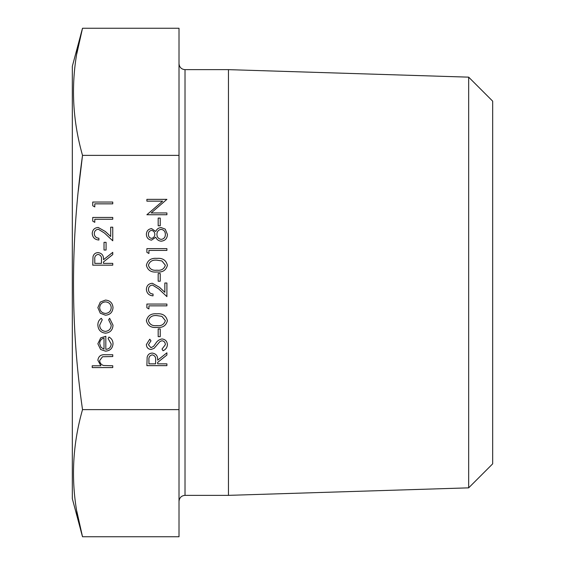<?xml version="1.0" encoding="UTF-8"?>
<svg xmlns="http://www.w3.org/2000/svg" width="565" height="565" viewBox="0 0 565 565"><rect width="100%" height="100%" fill="white"/><g stroke="black" fill="none" stroke-linecap="round" stroke-linejoin="round"><path stroke-width="0.85" d="M76.833 511.325L82.518 536.75L179.013 536.75L179.013 409.625L82.518 409.625C70.491 325.956 70.491 241.206 82.518 155.375L78.274 191.09M179.013 409.625L179.013 155.375L82.518 155.375C70.484 113 70.484 70.625 82.518 28.25L76.833 53.675M82.518 409.625C70.484 452 70.484 494.375 82.518 536.75L72.32 498.683L72.32 66.317L82.518 28.25L179.013 28.25L179.013 155.375M468.668 77.151L492.68 101.163L492.68 463.837L468.668 487.849L468.668 77.151L228.451 69.643L185.016 69.643L185.016 495.357C181.4 495.682 179.402 497.68 179.013 501.36M468.668 487.849L228.451 495.357L228.451 69.643M112.753 367.575L92.222 367.575L92.222 365.774L100.888 365.774L97.865 360.209C98.515 356.183 100.987 354.361 105.281 354.742L112.753 354.742L112.753 356.536L102.54 356.748L99.666 360.527C99.843 363.041 101.135 364.7 103.536 365.499L112.753 365.774L112.753 367.575M111.213 344.014L108.134 338.633L108.967 337.037C111.637 338.491 112.986 340.744 113.007 343.788C112.626 348.351 110.111 350.809 105.478 351.148L100.591 349.467L97.865 343.746L100.747 337.856L105.825 336.267L105.825 349.354C109.13 349.078 110.924 347.298 111.213 344.014M104.024 349.163L104.024 338.061C101.234 338.859 99.779 340.723 99.666 343.654L101.036 347.426L104.024 349.163M97.865 324.995C97.844 322.135 98.988 319.903 101.297 318.3L102.23 319.804L99.666 325.129C99.85 328.851 101.757 330.935 105.401 331.387C109.073 330.949 111.015 328.858 111.213 325.115L108.642 319.804L109.631 318.3L113.007 325.143C112.753 329.946 110.267 332.63 105.556 333.188C100.718 332.637 98.155 329.911 97.865 324.995M100.288 313.215L97.865 307.643L100.28 302.084L105.478 300.079C110.111 300.502 112.619 303.024 113.007 307.643C112.626 312.268 110.118 314.79 105.478 315.221L100.288 313.215M99.666 307.65C100.012 311.174 101.954 313.102 105.493 313.427C109.01 313.102 110.917 311.174 111.213 307.65C110.917 304.125 109.01 302.204 105.493 301.872C101.961 302.204 100.019 304.125 99.666 307.65M112.753 265.176L92.738 265.176L93.006 256.637C93.726 254.059 95.421 252.717 98.091 252.604C101.968 253.198 103.776 255.564 103.515 259.702L112.753 252.343L112.753 254.568L103.515 261.92L103.515 263.382L112.753 263.382L112.753 265.176M94.786 263.382L101.46 263.382L101.488 259.716C101.848 256.793 100.711 255.02 98.084 254.398C95.513 255.027 94.412 256.771 94.786 259.625L94.786 263.382M106.079 250.034L104.024 250.034L104.024 242.336L106.079 242.336L106.079 250.034M94.277 233.592C94.503 236.41 96.043 237.957 98.896 238.232L98.896 240.026C94.828 239.694 92.604 237.519 92.222 233.5C92.498 229.807 94.475 227.794 98.169 227.455L105.351 231.502L110.698 236.509L110.698 227.194L112.753 227.194L112.753 240.796L104.468 233.034L98.331 229.249C95.796 229.567 94.447 231.014 94.277 233.592M94.786 222.32L92.738 221.148L92.738 217.447L112.753 217.447L112.753 219.241L94.786 219.241L94.786 222.32M94.786 206.924L92.738 205.745L92.738 202.044L112.753 202.044L112.753 203.845L94.786 203.845L94.786 206.924M166.901 365.647L146.886 365.647L147.154 357.108C147.875 354.53 149.57 353.189 152.239 353.076C156.117 353.669 157.925 356.035 157.663 360.173L166.901 352.814L166.901 355.039L157.663 362.391L157.663 363.853L166.901 363.853L166.901 365.647M148.934 363.853L155.608 363.853L155.636 360.188C155.996 357.264 154.867 355.491 152.232 354.869C149.661 355.498 148.56 357.235 148.934 360.096L148.934 363.853M167.417 344.678C167.176 347.524 165.722 349.551 163.038 350.766L162.021 349.071L165.361 344.678C165.277 342.404 164.147 341.098 161.971 340.752L160.001 341.472L154.09 348.358L151.039 349.481C148.115 349.17 146.554 347.524 146.37 344.551L149.76 339.212L150.989 340.836L148.425 344.749L150.954 347.687L153.546 346.366L155.537 343.675C157.006 341.041 159.161 339.473 161.993 338.958C165.354 339.367 167.155 341.274 167.417 344.678M160.227 336.648L158.172 336.648L158.172 328.95L160.227 328.95L160.227 336.648M167.417 320.715C166.082 325.758 162.572 327.99 156.9 327.41C151.215 328.004 147.705 325.772 146.37 320.715C147.677 315.609 151.187 313.307 156.9 313.808C162.6 313.307 166.103 315.609 167.417 320.715M156.893 325.617C161.329 326.167 164.147 324.515 165.361 320.659L161.922 316.365L156.893 315.602C152.472 315.15 149.654 316.831 148.425 320.659C149.633 324.515 152.451 326.167 156.893 325.617M148.934 308.935L146.886 307.756L146.886 304.055L166.901 304.055L166.901 305.856L148.934 305.856L148.934 308.935M148.425 289.407C148.651 292.225 150.191 293.772 153.044 294.047L153.044 295.848C148.976 295.516 146.752 293.341 146.37 289.315C146.646 285.622 148.63 283.609 152.317 283.27L159.5 287.317L164.846 292.331L164.846 283.016L166.901 283.016L166.901 296.618L158.617 288.849L152.479 285.064C149.944 285.382 148.595 286.829 148.425 289.407M160.227 281.215L158.172 281.215L158.172 273.517L160.227 273.517L160.227 281.215M167.417 265.289C166.082 270.324 162.572 272.556 156.9 271.977C151.215 272.57 147.705 270.338 146.37 265.289C147.677 260.183 151.187 257.88 156.9 258.375C162.6 257.88 166.103 260.183 167.417 265.289M156.893 270.183C161.329 270.741 164.147 269.088 165.361 265.225L161.922 260.931L156.893 260.175C152.472 259.716 149.654 261.397 148.425 265.225C149.633 269.088 152.451 270.741 156.893 270.183M148.934 253.501L146.886 252.329L146.886 248.628L166.901 248.628L166.901 250.422L148.934 250.422L148.934 253.501M151.561 228.606L155.749 231.452C156.78 229.072 158.553 227.78 161.067 227.582L165.213 229.1L167.417 234.411C167.282 238.451 165.227 240.711 161.237 241.184C158.645 240.987 156.823 239.666 155.749 237.236L151.505 240.153C148.242 239.624 146.533 237.667 146.37 234.291C146.575 230.958 148.305 229.065 151.561 228.606M148.425 234.39C148.418 236.608 149.457 237.929 151.533 238.359C153.645 237.9 154.746 236.551 154.838 234.32C154.739 232.095 153.624 230.795 151.498 230.407C149.4 230.838 148.376 232.166 148.425 234.39M156.893 234.277C156.999 237.215 158.468 238.917 161.293 239.383C164.012 238.917 165.368 237.258 165.361 234.39C165.319 231.488 163.899 229.814 161.103 229.376C158.426 229.849 157.021 231.481 156.893 234.277M160.227 225.788L158.172 225.788L158.172 218.083L160.227 218.083L160.227 225.788M166.901 212.956L166.901 214.749L146.886 214.749L162.635 201.147L146.886 201.147L146.886 199.353L166.901 199.353L151.18 212.956L166.901 212.956M228.451 495.357L185.016 495.357M185.016 69.643C181.4 69.318 179.402 67.32 179.013 63.64"/></g></svg>
